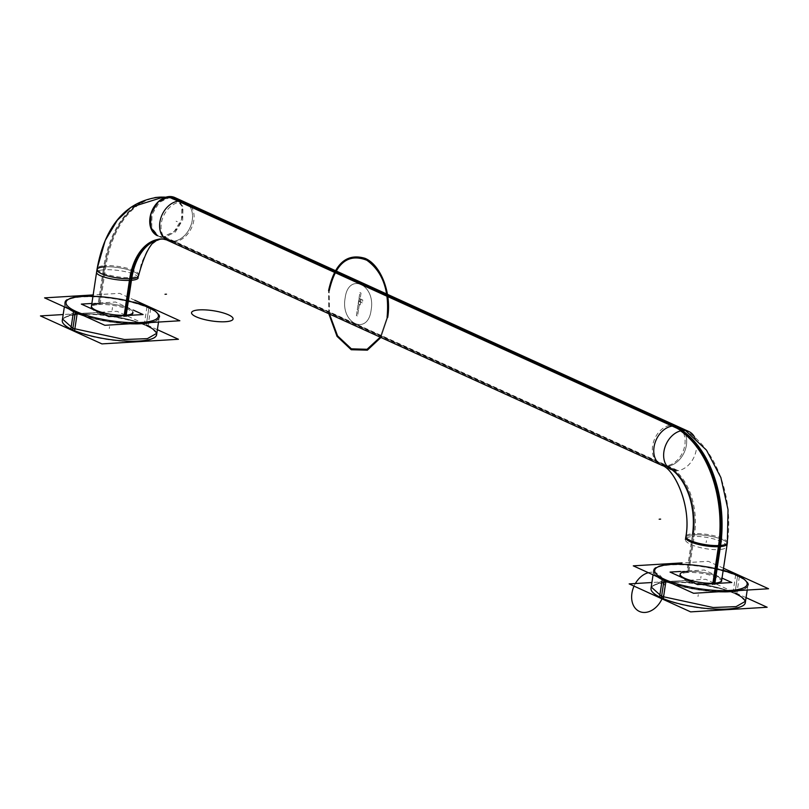 <?xml version="1.0" encoding="UTF-8"?>
<svg xmlns="http://www.w3.org/2000/svg" width="809" height="809" viewBox="0 0 809 809"><rect width="100%" height="100%" fill="white"/><g stroke="black" fill="none" stroke-linecap="round" stroke-linejoin="round"><path stroke-width="0.61" stroke-dasharray="4.04 3.03" d="M134.8 300.27L119.55 293.333L93.156 294.931M134.496 302.283A46.74 11.518 8.6 0 0 92.995 296.003A46.74 11.518 8.6 0 1 134.496 302.283A46.74 11.518 8.6 0 0 92.995 296.003A46.74 11.518 8.6 0 1 134.496 302.283A46.74 11.518 8.6 0 0 92.995 296.003M146.591 306.348C157.492 311.718 161.648 315.611 159.06 318.028A47.67 11.751 -171.4 0 0 146.884 307.329A0.951 0.657 112.7 0 0 146.247 306.338A46.568 11.478 -171.4 0 1 141.069 322.467A46.568 11.478 -171.4 0 1 74.539 310.676A0.951 0.738 -63.5 0 0 73.69 311.111M159.06 318.028A47.67 11.751 -171.4 0 1 124.455 323.61A47.67 11.751 -171.4 0 1 73.488 311.758A0.951 0.738 -63.5 0 1 73.599 311.283M62.293 320.465A47.691 11.751 -171.4 0 1 94.613 314.216A47.691 11.751 -171.4 0 1 146.227 325.37L148.856 308.007A47.691 11.751 8.6 0 0 87.433 296.61A47.691 11.751 8.6 0 0 69.018 308.987A47.691 11.751 -171.4 0 1 64.912 303.102A47.691 11.751 -171.4 0 1 97.232 296.852A47.691 11.751 -171.4 0 1 148.856 308.007A47.691 11.751 -171.4 0 1 159.221 317.361A47.691 11.751 -171.4 0 1 150.696 322.538A47.691 11.751 8.6 0 0 148.856 308.007A0.951 0.698 114.5 0 0 148.512 307.187A0.951 0.698 -65.5 0 1 148.856 308.007A0.951 0.698 114.5 0 0 148.249 307.137A0.951 0.698 -65.5 0 1 148.512 307.187A0.951 0.698 114.5 0 0 148.249 307.137A0.951 0.698 -65.5 0 1 148.856 308.007A47.691 11.751 -171.4 0 1 150.696 322.538A47.691 11.751 -171.4 0 0 148.856 308.007L146.227 325.37A47.691 11.751 -171.4 0 1 156.592 334.724M130.209 323.772A47.691 11.751 -171.4 0 1 83.924 315.773A47.691 11.751 8.6 0 0 130.209 323.772A47.691 11.751 -171.4 0 1 83.924 315.773A47.691 11.751 -171.4 0 0 130.209 323.772M75.49 311.93A0.951 0.698 -65.5 0 1 76.157 311.495A0.951 0.698 114.5 0 0 75.49 311.93A0.951 0.698 -65.5 0 1 76.157 311.495A0.951 0.698 114.5 0 0 75.49 311.93A0.951 0.698 -65.5 0 1 76.157 311.495M70.818 329.314A47.691 11.751 -171.4 0 0 122.806 341.236A47.691 11.751 -171.4 0 0 156.542 335.078A47.691 11.751 -171.4 0 0 144.245 324.884L146.975 306.823A47.691 11.751 -171.4 0 1 159.272 317.017A47.691 11.751 -171.4 0 1 147.916 322.7M134.425 323.519A47.691 11.751 -171.4 0 1 80.506 314.216M156.815 333.278L146.439 323.924L146.176 325.683L146.439 323.924L94.825 312.77L71.93 313.67L62.505 319.019M74.529 331.002A47.691 11.751 -171.4 0 1 62.232 320.809A47.691 11.751 -171.4 0 1 95.968 314.65A47.691 11.751 -171.4 0 1 147.956 326.573L150.686 308.512A47.691 11.751 -171.4 0 0 98.698 296.59A47.691 11.751 -171.4 0 0 64.963 302.748A47.691 11.751 -171.4 0 0 71.101 309.938M64.872 303.779C63.163 303.284 67.986 295.295 88.141 295.922C112.208 296.347 132.929 300.382 150.292 308.027A0.951 0.738 116.5 0 1 150.595 309.018A47.67 11.751 -171.4 0 0 97.636 297.034A47.67 11.751 -171.4 0 0 64.872 303.779A47.67 11.751 -171.4 0 0 77.199 313.447A0.951 0.657 -67.3 0 1 77.31 312.962M77.391 312.8A0.951 0.657 -67.3 0 1 78.16 312.325A46.568 11.478 -171.4 0 1 83.337 296.195A46.568 11.478 -171.4 0 1 149.867 307.986A0.951 0.738 116.5 0 1 150.292 308.027M157.361 329.678L116.961 311.293L63.183 314.539M146.227 325.37A47.691 11.751 8.6 0 0 79.889 314.145A47.691 11.751 8.6 0 0 72.658 329.819A47.691 11.751 -171.4 0 1 79.889 314.145A47.691 11.751 -171.4 0 1 146.227 325.37A47.691 11.751 8.6 0 0 79.889 314.145A47.691 11.751 8.6 0 0 72.658 329.819A47.691 11.751 -171.4 0 1 79.889 314.145A47.691 11.751 -171.4 0 1 146.227 325.37L148.856 308.007A0.951 0.698 114.5 0 0 148.249 307.137M723.509 568.252L708.269 561.315L681.876 562.912M723.206 570.264A46.74 11.518 8.6 0 0 681.714 563.984A46.74 11.518 8.6 0 1 723.206 570.264A46.74 11.518 8.6 0 0 681.714 563.984A46.74 11.518 8.6 0 1 723.206 570.264A46.74 11.518 8.6 0 0 681.714 563.984M735.31 574.329C746.211 579.709 750.368 583.592 747.769 586.009A47.67 11.751 -171.4 0 0 735.603 575.31A0.951 0.657 112.7 0 0 734.956 574.319A46.568 11.478 -171.4 0 1 729.779 590.449A46.568 11.478 -171.4 0 1 663.249 578.657A0.951 0.738 -63.5 0 0 662.399 579.102M747.769 586.009A47.67 11.751 -171.4 0 1 713.164 591.591A47.67 11.751 -171.4 0 1 662.197 579.74A0.951 0.738 -63.5 0 1 662.308 579.264M651.002 588.446A47.691 11.751 -171.4 0 1 683.322 582.197A47.691 11.751 -171.4 0 1 734.936 593.351L737.565 575.988A47.691 11.751 8.6 0 0 676.142 564.591A47.691 11.751 8.6 0 0 657.737 576.969A47.691 11.751 -171.4 0 1 653.632 571.083A47.691 11.751 -171.4 0 1 685.951 564.834A47.691 11.751 -171.4 0 1 737.565 575.988A47.691 11.751 -171.4 0 1 747.931 585.342A47.691 11.751 -171.4 0 1 739.406 590.519A47.691 11.751 8.6 0 0 737.565 575.988A0.951 0.698 114.5 0 0 737.221 575.169A0.951 0.698 -65.5 0 1 737.565 575.988A0.951 0.698 114.5 0 0 736.969 575.118A0.951 0.698 -65.5 0 1 737.221 575.169A0.951 0.698 114.5 0 0 736.969 575.118A0.951 0.698 -65.5 0 1 737.565 575.988A47.691 11.751 -171.4 0 1 739.406 590.519A47.691 11.751 -171.4 0 0 737.565 575.988L734.936 593.351A47.691 11.751 -171.4 0 1 745.301 602.705M718.928 591.753A47.691 11.751 -171.4 0 1 672.633 583.754A47.691 11.751 8.6 0 0 718.928 591.753A47.691 11.751 -171.4 0 1 672.633 583.754A47.691 11.751 -171.4 0 0 718.928 591.753M664.199 579.911A0.951 0.698 -65.5 0 1 664.867 579.477A0.951 0.698 114.5 0 0 664.199 579.911A0.951 0.698 -65.5 0 1 664.867 579.477A0.951 0.698 114.5 0 0 664.199 579.911A0.951 0.698 -65.5 0 1 664.867 579.477M659.537 597.295A47.691 11.751 -171.4 0 0 711.515 609.217A47.691 11.751 -171.4 0 0 745.251 603.059A47.691 11.751 -171.4 0 0 732.954 592.866L735.684 574.805A47.691 11.751 -171.4 0 1 747.981 584.998A47.691 11.751 -171.4 0 1 736.625 590.681M723.145 591.5A47.691 11.751 -171.4 0 1 669.215 582.197M745.524 601.259L735.159 591.905L734.885 593.664L735.159 591.905L683.534 580.751L660.64 581.651L651.215 587M663.249 598.984A47.691 11.751 -171.4 0 1 650.952 588.79A47.691 11.751 -171.4 0 1 684.677 582.632A47.691 11.751 -171.4 0 1 736.665 594.554L739.396 576.493A47.691 11.751 -171.4 0 0 687.417 564.571A47.691 11.751 -171.4 0 0 653.682 570.729A47.691 11.751 -171.4 0 0 659.82 577.919M653.581 571.761C651.882 571.265 656.696 563.276 676.85 563.903C700.918 564.328 721.638 568.363 739.001 576.018A0.951 0.738 116.5 0 1 739.315 576.999A47.67 11.751 -171.4 0 0 686.345 565.016A47.67 11.751 -171.4 0 0 653.581 571.761A47.67 11.751 -171.4 0 0 665.908 581.428A0.951 0.657 -67.3 0 1 666.019 580.943M666.1 580.781A0.951 0.657 -67.3 0 1 666.879 580.306A46.568 11.478 -171.4 0 1 672.057 564.176A46.568 11.478 -171.4 0 1 738.577 575.968A0.951 0.738 116.5 0 1 739.001 576.018M746.07 597.659L705.67 579.274L651.892 582.52M734.936 593.351A47.691 11.751 8.6 0 0 668.598 582.126A47.691 11.751 8.6 0 0 661.368 597.8A47.691 11.751 -171.4 0 1 668.598 582.126A47.691 11.751 -171.4 0 1 734.936 593.351A47.691 11.751 8.6 0 0 668.598 582.126A47.691 11.751 8.6 0 0 661.368 597.8A47.691 11.751 -171.4 0 1 668.598 582.126A47.691 11.751 -171.4 0 1 734.936 593.351L737.565 575.988A0.951 0.698 114.5 0 0 736.969 575.118M91.872 303.456L115.566 302.02L133.313 310.1M91.457 306.176A20.983 5.167 -171.4 0 1 99.204 303.395L104.735 266.839A20.983 5.167 -171.4 0 1 127.053 269.407A20.983 5.167 -171.4 0 1 138.481 275.899A20.983 5.167 8.6 0 0 127.053 269.407A20.983 5.167 8.6 0 0 104.735 266.839L99.204 303.395A20.983 5.167 -171.4 0 1 128.388 308.34A20.983 5.167 -171.4 0 1 125.213 315.237A20.983 5.167 8.6 0 0 128.388 308.34A20.983 5.167 8.6 0 0 99.204 303.395A20.983 5.167 -171.4 0 1 121.522 305.974A20.983 5.167 -171.4 0 1 132.949 312.456M123.989 316.44A20.983 5.167 -171.4 0 0 132.777 313.609A20.983 5.167 -171.4 0 0 120.763 306.965A20.983 5.167 -171.4 0 0 98.041 304.619L103.916 265.757A20.983 5.167 -171.4 0 1 126.639 268.103A20.983 5.167 -171.4 0 1 138.652 274.747A20.983 5.167 -171.4 0 1 129.875 277.578M130.482 280.349L130.734 278.68A20.983 5.167 8.6 0 0 133.92 271.784A20.983 5.167 8.6 0 0 104.735 266.839A20.983 5.167 8.6 0 0 96.989 269.619A20.983 5.167 -171.4 0 1 104.735 266.839A97.282 61.747 86.5 0 1 159.151 197.174A97.282 61.747 -93.5 0 0 104.735 266.839A97.282 61.747 86.5 0 1 179.123 201.057A97.282 61.747 -93.5 0 0 165.491 197.305A97.282 61.747 86.5 0 1 179.123 201.057A97.282 61.747 -93.5 0 0 104.735 266.839L99.204 303.395L104.735 266.839A97.282 61.747 86.5 0 1 179.123 201.057A20.983 15.371 -65.5 0 1 192.259 220.19A20.983 15.371 -65.5 0 1 173.035 241.274A55.315 35.111 -93.5 0 0 161.689 239.07A55.315 35.111 86.5 0 1 173.035 241.274A20.983 15.371 114.5 0 0 191.43 223.911A20.983 15.371 114.5 0 0 184.776 202.068C176.564 198.326 168.029 196.698 159.151 197.174M131.473 280.278L131.907 277.457A20.983 5.167 -171.4 0 1 109.175 275.111A20.983 5.167 -171.4 0 1 97.161 268.467A20.983 5.167 -171.4 0 1 105.949 265.635L100.073 304.497A20.983 5.167 -171.4 0 0 91.286 307.329A20.983 5.167 -171.4 0 0 103.299 313.973A20.983 5.167 -171.4 0 0 126.022 316.319M164.045 239.201L160.89 239.14A55.356 35.141 -93.5 0 1 175.138 241.689A20.983 15.199 -63.1 0 1 169.182 241.082M168.06 240.586A20.983 15.199 -63.1 0 1 162.599 218.248A20.983 15.199 -63.1 0 1 182.015 201.947A97.242 61.727 -93.5 0 0 165.764 197.214M97.151 268.578L96.605 272.37A20.983 4.682 -172.6 0 1 105.362 269.731A97.242 61.727 -93.5 0 1 163.367 197.093M161.689 239.07L167.382 240.263A20.983 15.371 114.5 0 0 173.035 241.274A20.983 15.371 114.5 0 0 192.259 220.19A20.983 15.371 114.5 0 0 179.123 201.057A20.983 15.371 114.5 0 1 192.259 220.19A20.983 15.371 114.5 0 1 173.035 241.274L667.182 466.206A20.983 15.371 -65.5 0 1 661.529 465.195M165.036 197.467A97.242 61.727 -93.5 0 1 179.982 202.068A20.983 15.199 -63.1 0 1 187.051 203.17A20.983 15.199 -63.1 0 1 192.512 225.509A20.983 15.199 -63.1 0 1 173.106 241.81A55.356 35.141 -93.5 0 0 162.488 239.049M154.731 197.639A97.242 61.727 -93.5 0 0 103.33 269.852A20.983 4.682 -172.6 0 1 126.062 271.834A20.983 4.682 -172.6 0 1 138.218 277.76L141.454 263.147L147.329 250.294L152.183 244.136L157.189 240.374M174.886 197.568A20.983 15.371 -65.5 0 1 181.347 220.038A20.983 15.371 -65.5 0 1 162.144 236.794L676.051 470.727A20.983 15.371 -65.5 0 0 693.08 458.966A20.983 15.371 -65.5 0 0 694.607 437.214M174.916 197.578L181.843 206.052L181.57 219.421L174.218 231.526L163.175 236.784L164.318 237.3L175.351 232.041L182.703 219.937L182.976 206.568L176.049 198.094M170.396 197.093L159.363 202.351L152.011 214.456L151.728 227.825L158.665 236.289L164.318 237.3L157.522 235.773A20.983 15.371 -65.5 0 0 164.176 236.673L678.084 470.605A20.983 15.371 -65.5 0 1 671.409 469.695L659.719 464.376M682.331 430.56A97.242 61.727 -93.5 0 0 672.37 425.15A20.983 15.523 -68 0 0 653.389 442.371A20.983 15.523 -68 0 0 660.872 464.912A20.983 15.523 -68 0 0 667.122 465.64A55.356 35.141 -93.5 0 1 694.213 536.428A20.983 5.653 9.8 0 0 685.405 539.441A20.983 5.653 9.8 0 0 697.247 546.793A20.983 5.653 9.8 0 0 719.97 549.503A97.242 61.727 -93.5 0 0 720.607 545.438M685.627 430.58L678.913 427A20.983 15.371 -65.5 0 1 685.567 448.843A20.983 15.371 -65.5 0 1 667.182 466.206A55.315 35.111 86.5 0 1 693.444 534.82A20.983 5.167 8.6 0 0 685.698 537.601A20.983 5.167 -171.4 0 1 693.444 534.82A55.315 35.111 -93.5 0 0 667.182 466.206A20.983 15.371 114.5 0 0 686.406 445.122A20.983 15.371 114.5 0 0 673.26 425.989A97.282 61.747 86.5 0 1 681.481 430.691A97.282 61.747 -93.5 0 0 673.26 425.989A97.282 61.747 86.5 0 1 681.481 430.691A97.282 61.747 -93.5 0 0 673.26 425.989A97.282 61.747 86.5 0 1 681.481 430.691M719.616 545.509A97.282 61.747 86.5 0 1 719.454 546.662A97.282 61.747 -93.5 0 0 719.616 545.509A97.282 61.747 86.5 0 1 719.454 546.662A97.282 61.747 -93.5 0 0 719.616 545.509A97.282 61.747 86.5 0 1 719.454 546.662A20.983 5.167 8.6 0 0 722.629 539.765A20.983 5.167 8.6 0 0 693.444 534.82A20.983 5.167 -171.4 0 1 715.773 537.388A20.983 5.167 -171.4 0 1 727.19 543.881A20.983 5.167 8.6 0 0 715.773 537.388A20.983 5.167 8.6 0 0 693.444 534.82L687.913 571.376A20.983 5.167 -171.4 0 1 710.241 573.955A20.983 5.167 -171.4 0 1 721.668 580.437M718.574 545.559A97.242 61.727 -93.5 0 1 717.937 549.624A20.983 5.653 9.8 0 0 726.755 546.611A20.983 5.653 9.8 0 0 714.903 539.259A20.983 5.653 9.8 0 0 692.18 536.549A55.356 35.141 -93.5 0 0 692.615 533.738L686.75 572.6A20.983 5.167 8.6 0 1 709.473 574.946A20.983 5.167 8.6 0 1 721.486 581.59A20.983 5.167 8.6 0 1 712.709 584.422M680.591 430.884A97.242 61.727 -93.5 0 0 670.337 425.281A20.983 15.523 -68 0 1 676.587 425.999A20.983 15.523 -68 0 1 684.06 448.54A20.983 15.523 -68 0 1 665.089 465.762A55.356 35.141 -93.5 0 1 672.491 470.12M727.382 542.596A20.983 5.167 8.6 0 0 715.126 536.023A20.983 5.167 8.6 0 0 692.625 533.738M680.167 574.157A20.983 5.167 -171.4 0 1 687.913 571.376L693.444 534.82A20.983 5.167 8.6 0 0 685.698 537.601L685.87 536.448A20.983 5.167 8.6 0 1 694.658 533.616L688.783 572.479A20.983 5.167 8.6 0 0 679.995 575.31A20.983 5.167 8.6 0 0 692.008 581.954A20.983 5.167 8.6 0 0 714.741 584.3M680.581 571.437L704.285 570.001L722.022 578.081M687.913 571.376A20.983 5.167 -171.4 0 1 717.108 576.321A20.983 5.167 -171.4 0 1 713.922 583.218A20.983 5.167 -171.4 0 0 717.108 576.321A20.983 5.167 -171.4 0 0 687.913 571.376A20.983 5.167 -171.4 0 1 717.108 576.321A20.983 5.167 -171.4 0 1 713.922 583.218A20.983 5.167 -171.4 0 0 717.108 576.321A20.983 5.167 -171.4 0 0 687.913 571.376L693.444 534.82A20.983 5.167 -171.4 0 1 722.629 539.765A20.983 5.167 -171.4 0 1 719.454 546.662A20.983 5.167 -171.4 0 0 722.629 539.765A20.983 5.167 -171.4 0 0 693.444 534.82L687.913 571.376L693.444 534.82A55.315 35.111 -93.5 0 0 667.182 466.206A55.315 35.111 86.5 0 1 693.444 534.82A20.983 5.167 -171.4 0 0 685.698 537.601A20.983 5.167 -171.4 0 1 693.444 534.82A55.315 35.111 86.5 0 0 667.182 466.206A20.983 15.371 114.5 0 0 686.406 445.122A20.983 15.371 114.5 0 0 673.26 425.989A20.983 15.371 -65.5 0 1 686.406 445.122A20.983 15.371 -65.5 0 1 667.182 466.206L173.035 241.274A55.315 35.111 -93.5 0 0 164.824 239.1A55.315 35.111 86.5 0 1 173.035 241.274L667.182 466.206M69.018 308.987A47.691 11.751 -171.4 0 1 87.433 296.61A47.691 11.751 -171.4 0 1 148.856 308.007A47.691 11.751 -171.4 0 0 87.433 296.61A47.691 11.751 -171.4 0 0 69.018 308.987M387.096 317.219L380.25 337.161L387.096 317.219M329.485 314.054L329.172 290.856L329.485 314.054M112.067 310.231L112.34 308.401L112.067 310.231M148.694 308.108A0.951 0.698 114.3 0 0 148.007 307.107M358.336 304.123L359.206 298.379L361.057 299.219L360.187 304.963L358.336 304.123L359.206 298.379L361.057 299.219L360.187 304.963L358.336 304.123L359.206 298.379L361.057 299.219L360.187 304.963L358.336 304.123L359.206 298.379L361.057 299.219L360.187 304.963L358.336 304.123L359.206 298.379L361.057 299.219L360.187 304.963L358.336 304.123L359.206 298.379L361.057 299.219L360.187 304.963L358.336 304.123L359.206 298.379L361.057 299.219L360.187 304.963L358.336 304.123L359.206 298.379L361.057 299.219L360.187 304.963L358.336 304.123M109.306 328.515L109.579 326.684L109.306 328.515M146.176 325.724L148.907 307.663L146.176 325.724M359.287 304.568L358.154 304.042L359.024 298.309L360.157 298.824L359.287 304.568L358.154 304.042L359.024 298.309L360.157 298.824L359.287 304.568L358.154 304.042L359.894 292.565L361.026 293.08L360.157 298.824L359.024 298.309L359.894 292.565L361.026 293.08L360.157 298.824L359.024 298.309L360.157 298.824L359.287 304.568L358.154 304.042L359.024 298.309L360.157 298.824L358.417 310.302L357.285 309.786L358.165 304.053L359.277 304.558L358.407 310.302L357.295 309.796L358.165 304.053L359.277 304.558L358.407 310.302L357.295 309.796L358.407 310.302L357.538 316.046L356.425 315.54L357.295 309.796L358.407 310.302L357.538 316.046L356.425 315.54L358.154 304.042L359.287 304.568L358.417 310.302L357.285 309.786L358.154 304.042L359.287 304.568M75.611 311.991A0.951 0.698 -65.7 0 1 76.4 311.556M387.683 317.492L380.918 337.464L387.683 317.492M328.818 313.75L328.575 290.583L328.818 313.75M657.737 576.969A47.691 11.751 -171.4 0 1 676.142 564.591A47.691 11.751 -171.4 0 1 737.565 575.988A47.691 11.751 -171.4 0 0 676.142 564.591A47.691 11.751 -171.4 0 0 657.737 576.969M700.776 578.213L701.059 576.382L700.776 578.213M737.404 576.089A0.951 0.698 114.3 0 0 736.716 575.088M698.015 596.496L698.288 594.666L698.015 596.496M734.885 593.705L737.616 575.644L734.885 593.705M359.894 292.565L361.026 293.08L360.157 298.824L359.024 298.309L359.894 292.565L361.026 293.08L360.157 298.824L359.024 298.309L359.894 292.565M664.32 579.972A0.951 0.698 -65.7 0 1 665.119 579.537M99.204 303.395A20.983 5.167 8.6 0 1 128.388 308.34A20.983 5.167 8.6 0 1 125.213 315.237A20.983 5.167 8.6 0 0 128.388 308.34A20.983 5.167 8.6 0 0 99.204 303.395L104.735 266.839A20.983 5.167 -171.4 0 1 133.92 271.784A20.983 5.167 -171.4 0 1 130.734 278.68A20.983 5.167 8.6 0 0 133.92 271.784A20.983 5.167 8.6 0 0 104.735 266.839M371.139 309.958C368.014 336.261 340.397 323.691 345.13 298.117C348.244 271.814 375.861 284.384 371.139 309.958C368.014 336.261 340.397 323.691 345.13 298.117C348.244 271.814 375.861 284.384 371.139 309.958C368.014 336.261 340.397 323.691 345.13 298.117C348.244 271.814 375.861 284.384 371.139 309.958C368.014 336.261 340.397 323.691 345.13 298.117C348.244 271.814 375.861 284.384 371.139 309.958M112.208 309.321L112.481 307.491L112.208 309.321M359.075 298.329L362.786 300.018L362.351 302.89L358.64 301.201L359.075 298.329L362.786 300.018L362.351 302.89L358.64 301.201L359.075 298.329L362.786 300.018L362.351 302.89L358.64 301.201L359.075 298.329L362.786 300.018L362.351 302.89L358.64 301.201L359.075 298.329L362.786 300.018L362.351 302.89L358.64 301.201L359.075 298.329L362.786 300.018L362.351 302.89L358.64 301.201L359.075 298.329L362.786 300.018L362.351 302.89L358.64 301.201L359.075 298.329L362.786 300.018L362.351 302.89L358.64 301.201L359.075 298.329M164.824 239.1A55.315 35.111 86.5 0 1 173.035 241.274M176.079 221.17L177.262 221.706L176.079 221.17M163.155 236.774L677.062 470.707L163.155 236.774M356.415 315.53L357.285 309.786L358.417 310.302L357.548 316.046L356.415 315.53L357.285 309.786L358.417 310.302L357.548 316.046L356.415 315.53M652.155 572.206A20.983 15.371 114.5 0 0 648.322 572.691M635.368 583.522A20.983 15.371 114.5 0 0 634.044 586.12M662.015 598.852A20.983 15.371 114.5 0 0 650.123 572.327M706.449 540.736L706.166 542.566L706.449 540.736M693.616 533.667L687.741 572.529L693.616 533.667M357.295 309.796L358.165 304.053L359.277 304.558L358.407 310.302L357.295 309.796L358.165 304.053L359.277 304.558L358.407 310.302L357.295 309.796L358.407 310.302L357.538 316.046L356.425 315.54L357.295 309.796L358.407 310.302L357.538 316.046L356.425 315.54L357.295 309.796M159.221 317.361C160.89 315.318 157.32 311.93 148.512 307.187C123.089 294.537 62.081 292.13 64.912 303.102M158.513 322.063L159.272 317.017M64.346 306.864L64.963 302.748M747.931 585.342C749.599 583.299 746.029 579.911 737.221 575.169C711.799 562.518 650.79 560.111 653.632 571.083M747.223 590.044L747.981 584.998M653.055 574.845L653.682 570.729M138.481 275.899L138.652 274.747M167.301 240.222L166.533 239.899M187.051 203.17C176.837 197.972 166.138 196.122 154.964 197.598M159.201 239.535L161.163 239.11M158.665 236.289L167.807 240.455M726.755 546.611C735.502 498.152 715.105 441.158 676.587 425.999M727.352 542.829L727.19 543.881"/><path stroke-width="1.21" d="M134.8 300.27L179.841 320.768L104.857 325.299L44.576 297.864L93.156 294.931M92.995 296.003A46.74 11.518 8.6 0 0 76.157 311.495A46.74 11.518 8.6 0 1 92.995 296.003A46.74 11.518 8.6 0 0 76.157 311.495A46.74 11.518 8.6 0 1 92.995 296.003A46.74 11.518 8.6 0 0 76.157 311.495A46.74 11.518 8.6 0 0 141.171 322.498A46.74 11.518 8.6 0 0 148.249 307.137A46.74 11.518 8.6 0 0 134.496 302.283A46.74 11.518 8.6 0 1 148.249 307.137A46.74 11.518 8.6 0 0 134.496 302.283A46.74 11.518 8.6 0 1 148.249 307.137A46.74 11.518 8.6 0 0 134.496 302.283M150.696 322.538A47.691 11.751 -171.4 0 1 130.209 323.772A47.691 11.751 8.6 0 0 150.696 322.538A47.691 11.751 -171.4 0 1 130.209 323.772A47.691 11.751 -171.4 0 0 150.696 322.538M156.592 334.724A47.691 11.751 -171.4 0 1 124.273 340.973A47.691 11.751 -171.4 0 1 72.658 329.819L75.288 312.456A47.691 11.751 -171.4 0 0 83.924 315.773A47.691 11.751 -171.4 0 1 75.288 312.456A47.691 11.751 8.6 0 0 83.924 315.773A47.691 11.751 -171.4 0 1 75.288 312.456A47.691 11.751 -171.4 0 1 69.018 308.987A47.691 11.751 8.6 0 0 75.288 312.456A47.691 11.751 -171.4 0 1 69.018 308.987A47.691 11.751 -171.4 0 0 75.288 312.456L72.658 329.819A47.691 11.751 -171.4 0 1 62.293 320.465M76.157 311.495A46.74 11.518 8.6 0 0 141.171 322.498A46.74 11.518 8.6 0 0 148.249 307.137A46.74 11.518 8.6 0 1 141.171 322.498A46.74 11.518 8.6 0 1 76.157 311.495A46.74 11.518 8.6 0 0 141.171 322.498A46.74 11.518 8.6 0 0 148.249 307.137A46.74 11.518 8.6 0 1 141.171 322.498A46.74 11.518 8.6 0 1 76.157 311.495M70.818 329.314L73.548 311.253A47.691 11.751 -171.4 0 0 80.506 314.216M147.916 322.7A47.691 11.751 -171.4 0 1 134.425 323.519M62.242 320.779L62.505 319.019L72.881 328.373L72.608 330.133L72.881 328.373L124.495 339.527L147.39 338.637L156.815 333.278L156.552 335.037M74.529 331.002L77.26 312.952A47.691 11.751 -171.4 0 1 71.101 309.938M157.361 329.678L178.435 339.274L101.924 343.896L40.45 315.914L63.183 314.539M72.658 329.819A47.691 11.751 8.6 0 0 138.996 341.054A47.691 11.751 8.6 0 0 146.227 325.37A47.691 11.751 -171.4 0 1 138.996 341.054A47.691 11.751 -171.4 0 1 72.658 329.819A47.691 11.751 8.6 0 0 138.996 341.054A47.691 11.751 8.6 0 0 146.227 325.37A47.691 11.751 8.6 0 1 138.996 341.054A47.691 11.751 8.6 0 1 72.658 329.819L75.288 312.456M723.509 568.252L768.55 588.75L693.566 593.28L633.285 565.845L681.876 562.912M681.714 563.984A46.74 11.518 8.6 0 0 664.867 579.477A46.74 11.518 8.6 0 1 681.714 563.984A46.74 11.518 8.6 0 0 664.867 579.477A46.74 11.518 8.6 0 1 681.714 563.984A46.74 11.518 8.6 0 0 664.867 579.477A46.74 11.518 8.6 0 0 729.88 590.479A46.74 11.518 8.6 0 0 736.969 575.118A46.74 11.518 8.6 0 0 723.206 570.264A46.74 11.518 8.6 0 1 736.969 575.118A46.74 11.518 8.6 0 0 723.206 570.264A46.74 11.518 8.6 0 1 736.969 575.118A46.74 11.518 8.6 0 0 723.206 570.264M739.406 590.519A47.691 11.751 -171.4 0 1 718.928 591.753A47.691 11.751 8.6 0 0 739.406 590.519A47.691 11.751 -171.4 0 1 718.928 591.753A47.691 11.751 -171.4 0 0 739.406 590.519M745.301 602.705A47.691 11.751 -171.4 0 1 712.992 608.955A47.691 11.751 -171.4 0 1 661.368 597.8L663.997 580.437A47.691 11.751 -171.4 0 0 672.633 583.754A47.691 11.751 -171.4 0 1 663.997 580.437A47.691 11.751 8.6 0 0 672.633 583.754A47.691 11.751 -171.4 0 1 663.997 580.437A47.691 11.751 -171.4 0 1 657.737 576.969A47.691 11.751 8.6 0 0 663.997 580.437A47.691 11.751 -171.4 0 1 657.737 576.969A47.691 11.751 -171.4 0 0 663.997 580.437L661.368 597.8A47.691 11.751 -171.4 0 1 651.002 588.446M664.867 579.477A46.74 11.518 8.6 0 0 729.88 590.479A46.74 11.518 8.6 0 0 736.969 575.118A46.74 11.518 8.6 0 1 729.88 590.479A46.74 11.518 8.6 0 1 664.867 579.477A46.74 11.518 8.6 0 0 729.88 590.479A46.74 11.518 8.6 0 0 736.969 575.118A46.74 11.518 8.6 0 1 729.88 590.479A46.74 11.518 8.6 0 1 664.867 579.477M659.537 597.295L662.268 579.234A47.691 11.751 -171.4 0 0 669.215 582.197M736.625 590.681A47.691 11.751 -171.4 0 1 723.145 591.5M650.952 588.76L651.215 587L661.59 596.354L661.327 598.114L661.59 596.354L713.204 607.519L736.099 606.619L745.524 601.259L745.261 603.018M663.249 598.984L665.979 580.933A47.691 11.751 -171.4 0 1 659.82 577.919M746.07 597.659L767.144 607.256L690.633 611.877L629.159 583.896L651.892 582.52M661.368 597.8A47.691 11.751 8.6 0 0 727.706 609.035A47.691 11.751 8.6 0 0 734.936 593.351A47.691 11.751 -171.4 0 1 727.706 609.035A47.691 11.751 -171.4 0 1 661.368 597.8A47.691 11.751 8.6 0 0 727.706 609.035A47.691 11.751 8.6 0 0 734.936 593.351A47.691 11.751 8.6 0 1 727.706 609.035A47.691 11.751 8.6 0 1 661.368 597.8L663.997 580.437M133.313 310.1L143.072 314.539L108.841 316.612L81.345 304.093L91.872 303.456M132.777 313.609L132.949 312.456A20.983 5.167 -171.4 0 1 125.213 315.237A20.983 5.167 -171.4 0 1 96.018 310.292A20.983 5.167 -171.4 0 1 99.204 303.395A20.983 5.167 8.6 0 0 96.018 310.292A20.983 5.167 8.6 0 0 125.213 315.237L130.482 280.349L125.213 315.237A20.983 5.167 -171.4 0 1 102.885 312.668A20.983 5.167 -171.4 0 1 91.457 306.176L96.989 269.619A20.983 5.167 8.6 0 0 108.416 276.112A20.983 5.167 8.6 0 0 130.734 278.68A20.983 5.167 8.6 0 0 138.481 275.899A20.983 5.167 -171.4 0 1 130.734 278.68A20.983 5.167 -171.4 0 1 108.416 276.112A20.983 5.167 -171.4 0 1 96.989 269.619C103.158 233.599 120.925 201.684 159.151 197.174A97.282 61.747 86.5 0 1 165.491 197.305A97.282 61.747 -93.5 0 0 159.151 197.174M123.989 316.44L129.875 277.578M126.022 316.319L131.473 280.278M169.182 241.082A20.983 15.199 -63.1 0 1 168.06 240.586L167.301 240.222M160.89 239.14A55.356 35.141 -93.5 0 0 131.493 280.278A20.983 4.682 -172.6 0 1 108.76 278.296A20.983 4.682 -172.6 0 1 96.605 272.37M165.764 197.214A97.242 61.727 -93.5 0 0 163.367 197.093L131.098 207.215L117.275 220.291L105.221 240.465L97.151 268.578M184.776 202.068A20.983 15.371 114.5 0 0 179.123 201.057A20.983 15.371 114.5 0 0 160.728 218.42A20.983 15.371 114.5 0 0 167.382 240.263M161.689 239.07A55.315 35.111 -93.5 0 0 130.734 278.68A55.315 35.111 86.5 0 1 161.689 239.07C153.214 237.836 145.478 250.112 138.481 275.899M165.036 197.467A97.242 61.727 -93.5 0 0 154.964 197.598A97.242 61.727 -93.5 0 0 154.731 197.639M138.218 277.76A20.983 4.682 -172.6 0 1 129.46 280.399A55.356 35.141 -93.5 0 1 162.488 239.049L161.163 239.11M688.793 431.5L174.886 197.568A20.983 15.371 -65.5 0 0 168.211 196.658L682.118 430.59A20.983 15.371 -65.5 0 1 688.793 431.5A20.983 15.371 -65.5 0 1 694.607 437.214M671.409 469.695A20.983 15.371 -65.5 0 1 664.947 447.235A20.983 15.371 -65.5 0 1 684.151 430.469L170.244 196.536A20.983 15.371 -65.5 0 0 151.04 213.303A20.983 15.371 -65.5 0 0 157.502 235.763L150.595 227.309L150.868 213.94L158.22 201.835L169.263 196.567L176.049 198.094L170.396 197.093M685.87 536.448A20.983 5.167 8.6 0 0 697.884 543.092A20.983 5.167 8.6 0 0 720.617 545.438A97.242 61.727 -93.5 0 0 682.331 430.56M727.19 543.881L721.668 580.437A20.983 5.167 -171.4 0 1 713.922 583.218L719.454 546.662A20.983 5.167 8.6 0 0 727.19 543.881A20.983 5.167 -171.4 0 1 719.454 546.662A20.983 5.167 -171.4 0 1 697.125 544.093A20.983 5.167 -171.4 0 1 685.698 537.601C691.938 506.333 674.463 468.462 661.529 465.195A20.983 15.371 -65.5 0 1 654.875 443.352A20.983 15.371 -65.5 0 1 673.26 425.989A20.983 15.371 -65.5 0 1 678.913 427M681.481 430.691A97.282 61.747 86.5 0 1 719.616 545.509A97.282 61.747 -93.5 0 0 681.481 430.691A97.282 61.747 86.5 0 1 719.616 545.509A97.282 61.747 -93.5 0 0 681.481 430.691A97.282 61.747 86.5 0 1 719.616 545.509M712.709 584.422L718.584 545.559A97.242 61.727 -93.5 0 0 680.591 430.884M692.615 533.738A55.356 35.141 -93.5 0 0 672.491 470.12M718.584 545.559A20.983 5.167 8.6 0 0 727.372 542.728A20.983 5.167 8.6 0 0 727.382 542.596M720.617 545.438L714.741 584.3M713.922 583.218A20.983 5.167 -171.4 0 1 684.738 578.273A20.983 5.167 -171.4 0 1 687.913 571.376A20.983 5.167 -171.4 0 0 684.738 578.273A20.983 5.167 -171.4 0 0 713.922 583.218A20.983 5.167 -171.4 0 1 684.738 578.273A20.983 5.167 -171.4 0 1 687.913 571.376A20.983 5.167 -171.4 0 0 684.738 578.273A20.983 5.167 -171.4 0 0 713.922 583.218L719.454 546.662A20.983 5.167 -171.4 0 1 697.115 544.083A20.983 5.167 -171.4 0 1 685.698 537.601A20.983 5.167 8.6 0 0 697.115 544.083A20.983 5.167 8.6 0 0 719.454 546.662L713.922 583.218L719.454 546.662A20.983 5.167 -171.4 0 1 697.115 544.083A20.983 5.167 -171.4 0 1 685.698 537.601A20.983 5.167 8.6 0 0 697.125 544.093A20.983 5.167 8.6 0 0 719.454 546.662L713.922 583.218A20.983 5.167 -171.4 0 1 691.594 580.65A20.983 5.167 -171.4 0 1 680.167 574.157L679.995 575.31M680.581 571.437L670.054 572.074L697.55 584.594L731.781 582.52L722.022 578.081M329.172 290.856C335.513 263.137 348.082 252.934 366.861 260.255C382.799 271.784 389.544 290.775 387.096 317.219C389.544 290.775 382.799 271.784 366.861 260.255C348.082 252.934 335.513 263.137 329.172 290.856C335.513 263.137 348.082 252.934 366.861 260.255C382.799 271.784 389.544 290.775 387.096 317.219C389.544 290.775 382.799 271.784 366.861 260.255C348.082 252.934 335.513 263.137 329.172 290.856M380.25 337.161L367.043 349.296L351.359 348.821L337.555 335.866L329.485 314.054L337.555 335.866L351.359 348.821L367.043 349.296L380.25 337.161L367.043 349.296L351.359 348.821L337.555 335.866L329.485 314.054L337.555 335.866L351.359 348.821L367.043 349.296L380.25 337.161M328.575 290.583C334.522 263.623 346.677 252.873 365.041 258.334C380.928 264.897 391.789 293.252 387.683 317.492C391.789 293.252 380.928 264.897 365.041 258.334C346.677 252.873 334.522 263.623 328.575 290.583C334.522 263.623 346.677 252.873 365.041 258.334C380.928 264.897 391.789 293.252 387.683 317.492C391.789 293.252 380.928 264.897 365.041 258.334C346.677 252.873 334.522 263.623 328.575 290.583M380.918 337.464L367.387 350.155L351.217 349.731L337.019 336.332L328.818 313.75L337.019 336.332L351.217 349.731L367.387 350.155L380.918 337.464L367.387 350.155L351.217 349.731L337.019 336.332L328.818 313.75L337.019 336.332L351.217 349.731L367.387 350.155L380.918 337.464M125.213 315.237A20.983 5.167 8.6 0 1 96.018 310.292A20.983 5.167 8.6 0 1 99.204 303.395A20.983 5.167 8.6 0 0 96.018 310.292A20.983 5.167 8.6 0 0 125.213 315.237L130.482 280.349M104.735 266.839A20.983 5.167 8.6 0 0 101.55 273.735A20.983 5.167 8.6 0 0 130.734 278.68A55.315 35.111 86.5 0 1 164.824 239.1A55.315 35.111 -93.5 0 0 130.734 278.68A20.983 5.167 -171.4 0 1 101.55 273.735A20.983 5.167 -171.4 0 1 104.735 266.839A20.983 5.167 8.6 0 0 101.55 273.735A20.983 5.167 8.6 0 0 130.734 278.68A55.315 35.111 86.5 0 1 164.824 239.1M667.182 466.206A20.983 15.371 114.5 0 1 654.036 447.074A20.983 15.371 114.5 0 1 673.26 425.989L179.123 201.057A20.983 15.371 114.5 0 0 159.889 222.141A20.983 15.371 114.5 0 0 173.035 241.274A20.983 15.371 -65.5 0 1 159.889 222.141A20.983 15.371 -65.5 0 1 179.123 201.057L673.26 425.989A20.983 15.371 114.5 0 0 654.036 447.074A20.983 15.371 114.5 0 0 667.182 466.206A20.983 15.371 -65.5 0 1 654.036 447.074A20.983 15.371 -65.5 0 1 673.26 425.989L179.123 201.057A20.983 15.371 114.5 0 0 159.889 222.141A20.983 15.371 114.5 0 0 173.035 241.274M165.016 294.284L166.492 294.193L165.016 294.284M200.349 309.837A20.983 5.167 8.6 0 0 196.122 316.784A20.983 5.167 8.6 0 0 226.298 321.658M224.265 321.78A20.983 5.167 8.6 0 0 228.492 314.832A20.983 5.167 8.6 0 0 198.316 309.958M659.163 519.216L660.629 519.125L659.163 519.216M648.322 572.691A20.983 15.371 114.5 0 0 635.368 583.522M634.044 586.12A20.983 15.371 114.5 0 0 646.088 612.342M644.055 612.464A20.983 15.371 114.5 0 0 662.015 598.852M156.542 335.078L158.513 322.063M62.232 320.809L64.346 306.864M745.251 603.059L747.223 590.044M650.952 588.79L653.055 574.845M91.286 307.329L97.161 268.467M166.533 239.899L164.045 239.201M157.189 240.374L159.201 239.535M167.807 240.455L659.719 464.376M685.405 539.441C692.696 507.243 673.948 467.177 660.872 464.912M685.627 430.58L706.459 450.128L720.859 477.512L728.019 509.619L727.352 542.829M727.372 542.728L721.486 581.59"/></g></svg>
